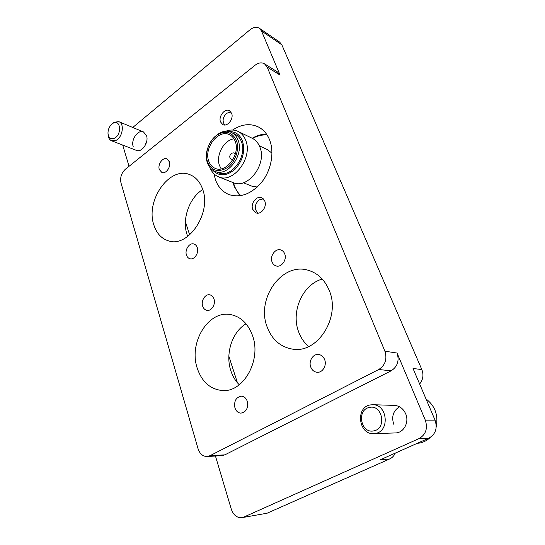 <?xml version="1.0" encoding="UTF-8"?>
<svg xmlns="http://www.w3.org/2000/svg" width="545" height="545" viewBox="0 0 545 545"><rect width="100%" height="100%" fill="white"/><g stroke="black" fill="none" stroke-linecap="round" stroke-linejoin="round"><path stroke-width="0.82" d="M159.324 169.536C157.471 164.508 162.785 156.96 166.872 158.868L169.345 161.742C171.232 166.743 165.939 174.311 161.879 172.479L159.324 169.536M220.521 121.917C218.184 116.46 224.874 107.985 229.431 110.696L231.625 113.278C234.003 118.708 227.34 127.189 222.81 124.587L220.521 121.917M252.716 209.396C250.291 203.653 256.545 195.41 261.634 197.726L264.781 201.085C267.248 206.787 261.055 215.043 256.007 212.863L252.716 209.396M202.665 306.161C200.751 300.84 205.281 293.68 209.859 294.852C211.807 295.301 213.177 296.671 213.981 298.953C215.922 304.233 211.453 311.406 206.916 310.343C204.893 309.907 203.476 308.518 202.665 306.161M272.057 261.934C269.605 256.075 275.463 248.009 280.804 249.964C282.61 250.557 283.918 251.858 284.715 253.868C287.201 259.672 281.431 267.745 276.138 265.94C274.23 265.361 272.868 264.025 272.057 261.934M234.943 407.933C233.832 401.12 235.992 397.196 241.421 396.161C244.16 396.413 246.108 398.123 247.273 401.29C248.431 408.035 246.326 411.986 240.965 413.137C238.124 412.933 236.121 411.196 234.943 407.933M310.752 367.078C308.334 361.151 313.103 353.548 318.682 354.495C321.434 354.952 323.423 356.648 324.636 359.591C327.089 365.436 322.456 373.039 316.958 372.269C314.063 371.874 311.992 370.144 310.752 367.078M186.451 255.046C184.551 249.808 189.422 242.484 193.857 243.976C195.471 244.467 196.609 245.672 197.27 247.594C199.211 252.798 194.381 260.135 189.973 258.739C188.297 258.262 187.119 257.036 186.451 255.046M393.701 424.214C391.337 416.475 393.272 410.671 399.505 406.795M373.666 433.629L395.363 432.941C403.661 433.016 409.486 422.286 405.684 413.819C403.273 408.6 399.512 405.793 394.389 405.391L372.794 404.717C387.475 404.308 390.104 431.361 375.416 433.432L373.666 433.629C358.549 434.74 355.326 407.387 370.096 404.962L372.794 404.717M146.762 141.053L144.861 146.012M111.643 124.28L114.28 122.155L118.899 121.685C124.703 123.592 122.645 137.292 116.071 140.358L111.65 140.814L136.4 150.386C141.748 152.927 149.03 142.422 146.537 135.65L143.458 131.931C138.062 129.26 130.759 139.731 133.184 146.544M202.74 189.551C189.326 197.719 181.798 219.226 186.983 234.37L187.725 236.421M153.826 224.867C145.317 200.587 169.536 165.823 189.83 174.652C195.723 177.002 199.974 181.805 202.583 189.074C211.869 212.775 188.318 247.893 168.657 240.91C161.49 238.73 156.544 233.383 153.826 224.867M232.633 130.03C241.537 124.165 250.121 123.136 258.391 126.958C263.412 129.567 267.145 133.872 269.598 139.867C274.421 151.953 271.471 169.229 262.458 181.24C252.11 193.707 241.033 198.182 229.234 194.667C222.714 192.078 218.109 187.071 215.418 179.652L213.947 173.814M322.252 279.06C302.584 284.497 290.649 311.645 298.687 332C300.867 337.859 304.192 342.703 308.654 346.531M267.098 326.837C255.932 298.606 282.017 261.757 308.409 270.334C317.837 273.209 324.759 279.851 329.166 290.281C341.088 317.074 317.483 353.964 292.454 349.113C280.355 346.981 271.907 339.555 267.098 326.837M246.027 323.784C232.129 331.959 225.099 353.76 230.835 370.729C232.647 376.316 235.46 380.996 239.275 384.777M197.174 368.018C188.522 342.451 208.524 309.86 230.78 314.622C240.808 316.686 248.043 323.628 252.471 335.447C261.818 359.932 243.383 392.802 222.183 390.527C210.104 389.212 201.766 381.711 197.174 368.018M264.523 63.813C261.62 62.212 258.473 62.689 255.094 65.23L125.35 169.257C121.392 173.037 119.941 177.595 120.99 182.936L198.039 448.664C199.777 453.828 202.781 456.451 207.066 456.526L209.948 455.722L378.768 369.496C385.288 365.232 387.331 359.128 384.886 351.191L267.173 67.055L264.523 63.813L277.453 71.92L280.089 75.115L261.505 30.97L259.331 28.224C256.552 26.576 253.486 27.059 250.128 29.675L132.755 127.469M122.714 145.093L129.036 166.3M395.302 453.093C394.055 455.845 392.175 457.8 389.648 458.958L267.111 513.213L241.953 517.655C236.993 517.995 233.437 515.161 231.298 509.159L215.445 456.022M241.953 517.655L267.111 513.213M259.331 28.224L279.68 42.122L281.84 44.813L421.83 369.558L413.028 368.495L435.039 420.12C437.635 428.213 435.612 434.208 428.956 438.112L419.085 438.575L243.765 517.103M419.085 438.575C425.856 434.583 427.934 428.438 425.311 420.147L397.067 353.044C399.485 360.77 397.496 366.703 391.099 370.845L378.768 369.496M209.948 455.722L224.867 454.843L391.099 370.845M224.867 454.843L222.013 455.627L207.066 456.526M428.956 438.112L380.219 459.81L389.648 458.958M237.463 382.842L228.852 356.198M189.653 234.888L185.389 221.686M421.83 369.558C423.833 374.899 423.104 379.708 419.636 384M114.559 138.178C122.169 134.479 120.554 118.694 113.094 123.225L111.262 124.655C109.055 127.101 107.965 129.989 107.985 133.321C108.591 138.014 110.778 139.629 114.559 138.178M111.65 140.814C109.47 139.847 108.271 137.715 108.06 134.424L108.019 133.859M235.167 154.508L233.894 152.825L231.462 153.24C229.322 155.611 229.213 157.628 231.121 159.283L233.206 159.079M212.618 170.074C218.988 176.621 226.468 176.348 235.059 169.25C242.893 160.564 245.359 151.101 242.464 140.869C239.773 134.472 235.29 131.393 229.016 131.631M225.358 131.393C229.854 129.567 234.071 129.567 237.995 131.379C241.469 133.109 244.024 136.059 245.659 140.228C253.248 157.553 233.26 183.999 218.552 176.825C214.594 175.177 211.726 172.091 209.961 167.56M239.902 195.798L234.248 186.533L233.11 182.582C247.723 189.674 267.391 163.956 259.822 146.966C258.187 142.879 255.646 139.983 252.199 138.267C256.886 135.473 261.675 134.111 266.553 134.165M236.428 140.392C231.857 131.543 225.099 129.955 216.147 135.623C208.551 141.414 204.607 153.676 207.611 162.103C211.828 171.055 218.511 172.84 227.667 167.458C235.535 161.763 239.705 148.914 236.428 140.392M207.516 163.044C201.418 148.049 218.722 125.534 231.462 132.476C234.452 133.947 236.646 136.475 238.036 140.072C244.439 154.869 227.394 177.466 214.887 171.3C211.433 169.836 208.973 167.083 207.516 163.044M267.104 134.996C262.213 134.622 257.356 135.766 252.539 138.444M233.478 182.718L234.384 185.695C235.849 189.701 238.008 193.019 240.87 195.648M208.79 161.218C210.05 164.685 212.155 167.056 215.118 168.323C225.943 173.698 240.706 154.146 235.195 141.325C233.982 138.185 232.075 135.984 229.459 134.71C218.456 128.756 203.503 148.247 208.79 161.218M233.989 138.852C223.886 139.908 215.52 155.591 219.546 165.673L221.154 168.848M231.462 132.476L234.841 134.09C237.824 135.555 240.018 138.083 241.408 141.659C247.811 156.388 230.828 178.835 218.341 172.69L214.887 171.3M259.318 145.787L267.745 149.814L271.982 153.2M257.281 187.03L251.967 186.206L243.349 182.739M417.266 443.323L419.595 443.044C423.635 442.295 427.171 440.435 430.209 437.458M436.245 426.66C438.405 415.072 434.985 405.821 425.999 398.913M373.734 430.877C387.12 428.82 382.331 403.995 369.374 407.469C356.355 409.656 360.715 433.915 373.734 430.877M230.951 112.018L226.604 113.278C222.68 117.373 222.06 121.276 224.751 124.996M263.364 198.857L259.025 199.913C254.379 204.695 254.052 209.103 258.051 213.143M384.886 351.191L397.067 353.044M425.311 420.147L435.039 420.12M281.84 44.813L261.505 30.97M280.089 75.115L267.173 67.055M118.899 121.685L143.458 131.931M237.995 131.379L252.199 138.267M218.552 176.825L233.124 182.582"/></g></svg>
